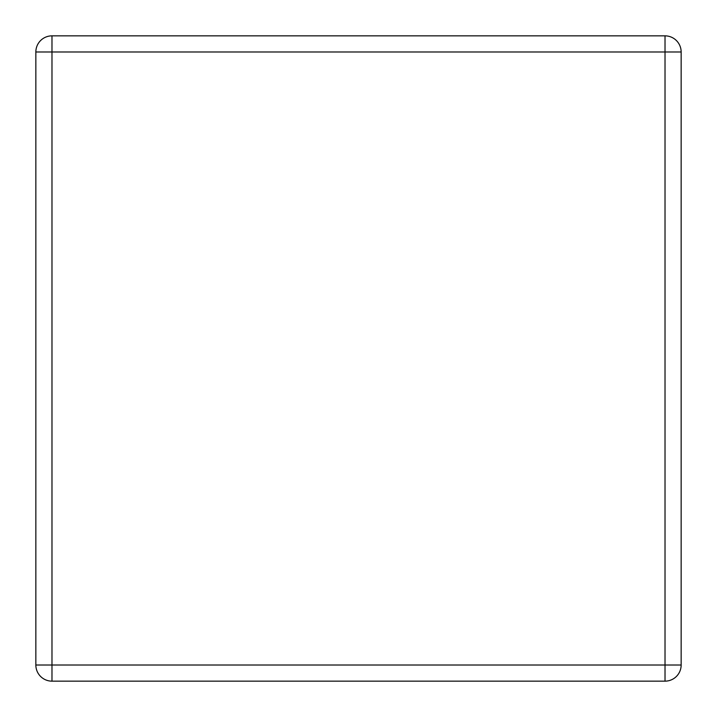 <?xml version="1.0" encoding="UTF-8"?>
<svg xmlns="http://www.w3.org/2000/svg" width="717" height="717" viewBox="0 0 717 717"><rect width="100%" height="100%" fill="white"/><g stroke="black" fill="none" stroke-linecap="round" stroke-linejoin="round"><path stroke-width="1.08" d="M665.018 35.85L51.983 35.85A16.133 16.133 0 0 0 35.85 51.983L35.85 665.018A16.133 16.133 0 0 0 51.983 681.15L665.018 681.15A16.133 16.133 0 0 0 681.15 665.018L681.15 51.983A16.133 16.133 0 0 0 665.018 35.85A16.133 16.133 0 0 1 681.15 51.983L51.983 51.983L51.983 665.018L665.018 665.018L665.018 35.85M35.85 51.983A16.133 16.133 0 0 1 51.983 35.85L51.983 51.983L35.85 51.983M51.983 681.15A16.133 16.133 0 0 1 35.85 665.018L51.983 665.018L51.983 681.15M681.15 665.018A16.133 16.133 0 0 1 665.018 681.15L665.018 665.018L681.15 665.018"/></g></svg>
